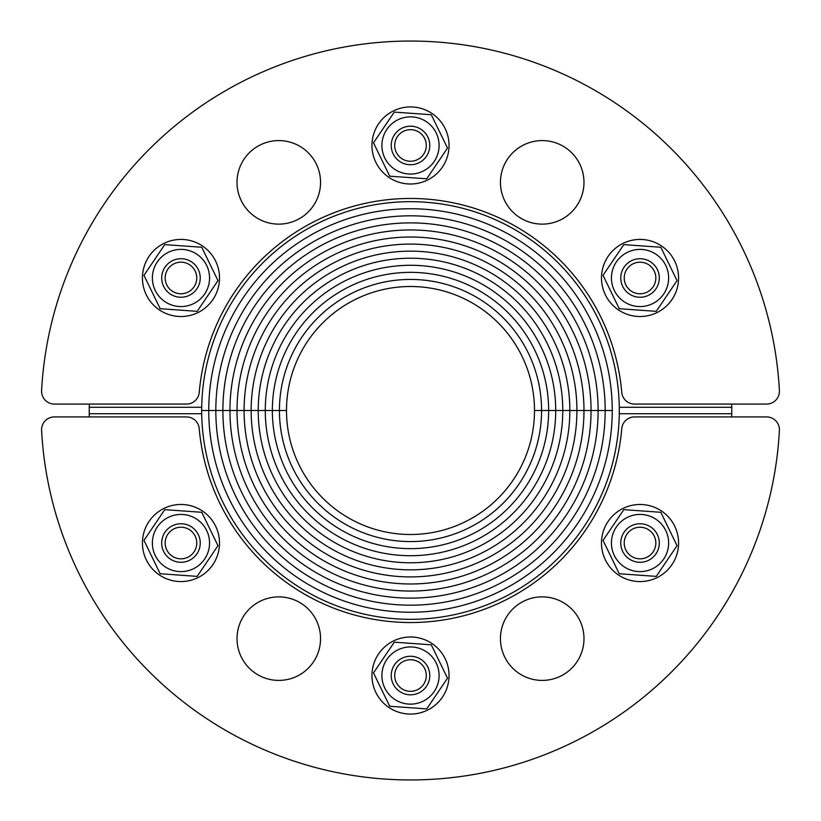 <?xml version="1.0" encoding="UTF-8"?>
<svg xmlns="http://www.w3.org/2000/svg" width="821" height="821" viewBox="0 0 821 821"><rect width="100%" height="100%" fill="white"/><g stroke="black" fill="none" stroke-linecap="round" stroke-linejoin="round"><path stroke-width="1.23" d="M208.75 410.5L201.679 410.5L208.75 410.5A201.75 201.75 0 0 1 410.5 208.75A201.75 201.75 0 0 1 612.25 410.5A201.75 201.75 0 0 0 410.5 208.75A201.75 201.75 0 0 0 208.75 410.5A201.75 201.75 0 0 0 410.5 612.25A201.75 201.75 0 0 0 612.25 410.5L605.18 410.5A194.68 194.68 0 0 0 410.5 215.82A194.68 194.68 0 0 0 215.82 410.5L208.75 410.5L215.82 410.5A194.68 194.68 0 0 1 410.5 215.82A194.68 194.68 0 0 1 605.18 410.5L598.119 410.5A187.619 187.619 0 0 0 410.5 222.881A187.619 187.619 0 0 0 222.881 410.5L215.82 410.5A194.68 194.68 0 0 0 410.5 605.18A194.68 194.68 0 0 0 605.18 410.5L612.25 410.5A201.75 201.75 0 0 1 410.5 612.25A201.75 201.75 0 0 1 208.75 410.5M222.881 410.5A187.619 187.619 0 0 1 410.5 222.881A187.619 187.619 0 0 1 598.119 410.5L591.048 410.5A180.548 180.548 0 0 0 410.5 229.952A180.548 180.548 0 0 0 229.952 410.5L222.881 410.5A187.619 187.619 0 0 0 410.5 598.119A187.619 187.619 0 0 0 598.119 410.5L605.18 410.5A194.68 194.68 0 0 1 410.5 605.18A194.68 194.68 0 0 1 215.82 410.5L229.952 410.5A180.548 180.548 0 0 1 410.5 229.952A180.548 180.548 0 0 1 591.048 410.5L583.977 410.5A173.477 173.477 0 0 0 410.5 237.023A173.477 173.477 0 0 0 237.023 410.5L229.952 410.5A180.548 180.548 0 0 0 410.5 591.048A180.548 180.548 0 0 0 591.048 410.5L598.119 410.5A187.619 187.619 0 0 1 410.5 598.119A187.619 187.619 0 0 1 222.881 410.5M237.023 410.5A173.477 173.477 0 0 1 410.5 237.023A173.477 173.477 0 0 1 583.977 410.5L576.917 410.5A166.417 166.417 0 0 0 410.5 244.083A166.417 166.417 0 0 0 244.083 410.5L237.023 410.5A173.477 173.477 0 0 0 410.5 583.977A173.477 173.477 0 0 0 583.977 410.5L591.048 410.5A180.548 180.548 0 0 1 410.5 591.048A180.548 180.548 0 0 1 229.952 410.5L244.083 410.5A166.417 166.417 0 0 1 410.5 244.083A166.417 166.417 0 0 1 576.917 410.5L569.846 410.5A159.346 159.346 0 0 0 410.5 251.154A159.346 159.346 0 0 0 251.154 410.5L244.083 410.5A166.417 166.417 0 0 0 410.5 576.917A166.417 166.417 0 0 0 576.917 410.5L583.977 410.5A173.477 173.477 0 0 1 410.5 583.977A173.477 173.477 0 0 1 237.023 410.5M251.154 410.5A159.346 159.346 0 0 1 410.5 251.154A159.346 159.346 0 0 1 569.846 410.5L562.775 410.5A152.275 152.275 0 0 0 410.5 258.225A152.275 152.275 0 0 0 258.225 410.5L251.154 410.5A159.346 159.346 0 0 0 410.5 569.846A159.346 159.346 0 0 0 569.846 410.5L576.917 410.5A166.417 166.417 0 0 1 410.5 576.917A166.417 166.417 0 0 1 244.083 410.5L258.225 410.5A152.275 152.275 0 0 1 410.5 258.225A152.275 152.275 0 0 1 562.775 410.5L555.714 410.5A145.214 145.214 0 0 0 410.5 265.286A145.214 145.214 0 0 0 265.286 410.5L258.225 410.5A152.275 152.275 0 0 0 410.5 562.775A152.275 152.275 0 0 0 562.775 410.5L569.846 410.5A159.346 159.346 0 0 1 410.5 569.846A159.346 159.346 0 0 1 251.154 410.5M265.286 410.5A145.214 145.214 0 0 1 410.5 265.286A145.214 145.214 0 0 1 555.714 410.5L548.644 410.5A138.144 138.144 0 0 0 410.5 272.356A138.144 138.144 0 0 0 272.356 410.5L265.286 410.5A145.214 145.214 0 0 0 410.5 555.714A145.214 145.214 0 0 0 555.714 410.5L562.775 410.5A152.275 152.275 0 0 1 410.5 562.775A152.275 152.275 0 0 1 258.225 410.5L272.356 410.5A138.144 138.144 0 0 1 410.5 272.356A138.144 138.144 0 0 1 548.644 410.5L541.573 410.5A131.073 131.073 0 0 0 410.5 279.427A131.073 131.073 0 0 0 279.427 410.5L272.356 410.5A138.144 138.144 0 0 0 410.5 548.644A138.144 138.144 0 0 0 548.644 410.5L555.714 410.5A145.214 145.214 0 0 1 410.5 555.714A145.214 145.214 0 0 1 265.286 410.5M541.573 410.5L534.502 410.5A124.002 124.002 0 0 0 410.5 286.498A124.002 124.002 0 0 0 286.498 410.5L279.427 410.5A131.073 131.073 0 0 1 410.5 279.427A131.073 131.073 0 0 1 541.573 410.5L548.644 410.5A138.144 138.144 0 0 1 410.5 548.644A138.144 138.144 0 0 1 272.356 410.5L279.427 410.5A131.073 131.073 0 0 0 410.5 541.573A131.073 131.073 0 0 0 541.573 410.5A131.073 131.073 0 0 1 410.5 541.573A131.073 131.073 0 0 1 279.427 410.5L286.498 410.5A124.002 124.002 0 0 0 410.5 534.502A124.002 124.002 0 0 0 534.502 410.5L541.573 410.5M89.304 404.076A321.257 321.257 0 0 0 89.253 413.712L201.709 413.712A208.821 208.821 0 0 1 410.5 201.679A208.821 208.821 0 0 1 619.291 413.712L731.747 413.712A321.257 321.257 0 0 0 731.696 404.076M320.549 182.365A41.768 41.768 0 0 1 257.897 218.53A41.768 41.768 0 0 1 257.897 146.189A41.768 41.768 0 0 1 320.549 182.365M583.977 182.365A41.768 41.768 0 0 1 521.335 218.53A41.768 41.768 0 0 1 521.335 146.189A41.768 41.768 0 0 1 583.977 182.365M779.406 390.529A12.849 12.849 0 0 1 766.578 404.076L634.551 404.076A12.849 12.849 0 0 1 621.754 392.325A212.034 212.034 0 0 0 410.5 198.466A212.034 212.034 0 0 0 199.246 392.325A12.849 12.849 0 0 1 186.449 404.076L54.422 404.076A12.849 12.849 0 0 1 41.594 390.529A369.45 369.45 0 0 1 410.5 41.05A369.45 369.45 0 0 1 779.406 390.529M731.696 416.924A321.257 321.257 0 0 0 731.747 407.288L619.291 407.288A208.821 208.821 0 0 1 410.5 619.321A208.821 208.821 0 0 1 201.709 407.288L89.253 407.288A321.257 321.257 0 0 0 89.304 416.924M500.451 638.635A41.768 41.768 0 0 1 563.103 602.47A41.768 41.768 0 0 1 563.103 674.811A41.768 41.768 0 0 1 500.451 638.635M237.023 638.635A41.768 41.768 0 0 1 299.665 602.47A41.768 41.768 0 0 1 299.665 674.811A41.768 41.768 0 0 1 237.023 638.635M41.594 430.471A12.849 12.849 0 0 1 54.422 416.924L186.449 416.924A12.849 12.849 0 0 1 199.246 428.675A212.034 212.034 0 0 0 410.5 622.534A212.034 212.034 0 0 0 621.754 428.675A12.849 12.849 0 0 1 634.551 416.924L766.578 416.924A12.849 12.849 0 0 1 779.406 430.471A369.45 369.45 0 0 1 410.5 779.95A369.45 369.45 0 0 1 41.594 430.471M167.289 270.078A15.794 15.794 0 0 1 194.649 270.078A15.794 15.794 0 0 1 180.969 293.774A15.794 15.794 0 0 1 167.289 270.078M182.334 258.759A19.273 19.273 0 0 0 163.636 286.406A19.273 19.273 0 0 0 196.937 288.776A19.273 19.273 0 0 0 182.334 258.759M152.449 275.948A28.591 28.591 0 0 0 193.469 303.698A28.591 28.591 0 0 0 196.989 254.294A28.591 28.591 0 0 0 152.449 275.948M164.744 244.617L201.75 247.254L217.976 280.608L197.194 311.344L160.187 308.706L143.962 275.343L164.744 244.617M180.969 239.424A38.556 38.556 0 0 0 147.585 297.253A38.556 38.556 0 0 0 214.353 297.253A38.556 38.556 0 0 0 180.969 239.424M410.5 129.667A15.794 15.794 0 0 1 424.18 153.363A15.794 15.794 0 0 1 396.82 153.363A15.794 15.794 0 0 1 410.5 129.667M427.833 137.035A19.273 19.273 0 0 0 394.532 134.665A19.273 19.273 0 0 0 409.135 164.682A19.273 19.273 0 0 0 427.833 137.035M398 119.743A28.591 28.591 0 0 0 394.48 169.147A28.591 28.591 0 0 0 439.019 147.493A28.591 28.591 0 0 0 398 119.743M431.282 114.735L447.507 148.088L426.725 178.824L389.718 176.187L373.493 142.823L394.275 112.097L431.282 114.735M443.884 126.188A38.556 38.556 0 0 0 377.116 126.188A38.556 38.556 0 0 0 410.5 184.007A38.556 38.556 0 0 0 443.884 126.188M653.711 270.078A15.794 15.794 0 0 1 640.031 293.774A15.794 15.794 0 0 1 626.351 270.078A15.794 15.794 0 0 1 653.711 270.078M656 288.776A19.273 19.273 0 0 0 641.396 258.759A19.273 19.273 0 0 0 622.698 286.406A19.273 19.273 0 0 0 656 288.776M656.051 254.294A28.591 28.591 0 0 0 611.512 275.948A28.591 28.591 0 0 0 652.531 303.698A28.591 28.591 0 0 0 656.051 254.294M677.038 280.608L656.256 311.344L619.25 308.706L603.025 275.343L623.806 244.617L660.813 247.254L677.038 280.608M673.415 297.253A38.556 38.556 0 0 0 640.031 239.424A38.556 38.556 0 0 0 606.647 297.253A38.556 38.556 0 0 0 673.415 297.253M653.711 550.922A15.794 15.794 0 0 1 626.351 550.922A15.794 15.794 0 0 1 640.031 527.226A15.794 15.794 0 0 1 653.711 550.922M638.666 562.241A19.273 19.273 0 0 0 657.364 534.594A19.273 19.273 0 0 0 624.063 532.224A19.273 19.273 0 0 0 638.666 562.241M668.551 545.052A28.591 28.591 0 0 0 627.531 517.302A28.591 28.591 0 0 0 624.011 566.706A28.591 28.591 0 0 0 668.551 545.052M656.256 576.383L619.25 573.746L603.025 540.392L623.806 509.656L660.813 512.294L677.038 545.657L656.256 576.383M640.031 581.576A38.556 38.556 0 0 0 673.415 523.747A38.556 38.556 0 0 0 606.647 523.747A38.556 38.556 0 0 0 640.031 581.576M410.5 691.333A15.794 15.794 0 0 1 396.82 667.637A15.794 15.794 0 0 1 424.18 667.637A15.794 15.794 0 0 1 410.5 691.333M393.167 683.965A19.273 19.273 0 0 0 426.468 686.335A19.273 19.273 0 0 0 411.865 656.318A19.273 19.273 0 0 0 393.167 683.965M423 701.257A28.591 28.591 0 0 0 426.52 651.853A28.591 28.591 0 0 0 381.981 673.507A28.591 28.591 0 0 0 423 701.257M389.718 706.265L373.493 672.912L394.275 642.176L431.282 644.813L447.507 678.177L426.725 708.903L389.718 706.265M377.116 694.812A38.556 38.556 0 0 0 443.884 694.812A38.556 38.556 0 0 0 410.5 636.993A38.556 38.556 0 0 0 377.116 694.812M167.289 550.922A15.794 15.794 0 0 1 180.969 527.226A15.794 15.794 0 0 1 194.649 550.922A15.794 15.794 0 0 1 167.289 550.922M165 532.224A19.273 19.273 0 0 0 179.604 562.241A19.273 19.273 0 0 0 198.302 534.594A19.273 19.273 0 0 0 165 532.224M164.949 566.706A28.591 28.591 0 0 0 209.488 545.052A28.591 28.591 0 0 0 168.469 517.302A28.591 28.591 0 0 0 164.949 566.706M143.962 540.392L164.744 509.656L201.75 512.294L217.976 545.657L197.194 576.383L160.187 573.746L143.962 540.392M147.585 523.747A38.556 38.556 0 0 0 180.969 581.576A38.556 38.556 0 0 0 214.353 523.747A38.556 38.556 0 0 0 147.585 523.747"/></g></svg>

